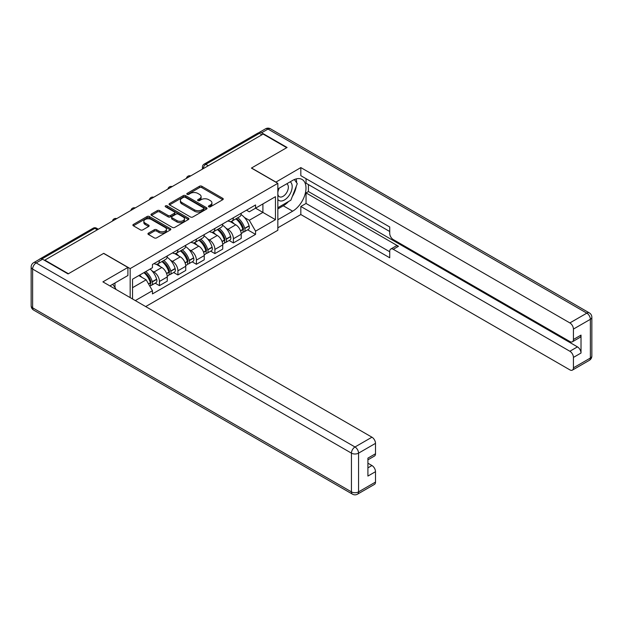 <?xml version="1.0" encoding="UTF-8"?>
<svg xmlns="http://www.w3.org/2000/svg" width="623" height="623" viewBox="0 0 623 623"><rect width="100%" height="100%" fill="white"/><g stroke="black" fill="none" stroke-linecap="round" stroke-linejoin="round"><path stroke-width="0.93" d="M208.775 206.828A1.153 0.662 0 0 0 210.403 206.828L222.769 199.687A1.643 0.95 0 0 0 223.244 199.017A1.643 0.95 0 0 0 222.769 198.348L201.829 186.254A1.643 0.95 0 0 0 199.5 186.254L187.141 193.395A1.153 0.662 0 0 0 186.799 193.862A1.153 0.662 0 0 0 187.141 194.337A1.153 0.662 0 0 0 188.769 194.337L190.365 193.41A5.264 3.037 0 0 1 197.81 193.41L199.555 194.415A5.264 3.037 0 0 1 201.097 196.564A5.264 3.037 0 0 1 199.555 198.714L197.958 199.64A1.153 0.662 0 0 0 197.623 200.108A1.153 0.662 0 0 0 197.958 200.583A1.153 0.662 0 0 0 199.586 200.583L201.182 199.656A5.264 3.037 0 0 1 208.635 199.656L210.379 200.661A5.264 3.037 0 0 1 211.921 202.81A5.264 3.037 0 0 1 210.379 204.959L208.775 205.886A1.153 0.662 0 0 0 208.44 206.353A1.153 0.662 0 0 0 208.775 206.828L208.775 205.886M148.43 233.142A1.643 0.95 0 0 0 147.947 233.812A1.643 0.95 0 0 0 148.43 234.482L154.302 237.877A1.643 0.95 0 0 0 156.63 237.877L170.359 229.949A1.643 0.95 0 0 0 170.842 229.28A1.643 0.95 0 0 0 170.359 228.602L149.419 216.516A1.643 0.95 0 0 0 147.09 216.516L133.361 224.444A1.643 0.95 0 0 0 132.878 225.113A1.643 0.95 0 0 0 133.361 225.783L140.455 229.879A1.643 0.95 0 0 0 142.784 229.879L148.663 226.492A1.643 0.95 0 0 0 149.138 225.814A1.643 0.95 0 0 0 148.663 225.144L145.143 223.112A4.4 2.539 0 0 1 143.851 221.321A4.4 2.539 0 0 1 146.569 218.969A4.4 2.539 0 0 1 151.366 219.522L165.15 227.481A4.4 2.539 0 0 1 166.442 229.28A4.4 2.539 0 0 1 163.724 231.624A4.4 2.539 0 0 1 158.927 231.071L156.63 229.747A1.643 0.95 0 0 0 154.302 229.747L148.43 233.142L148.43 234.482M130.168 268.599L103.737 253.335L68.413 273.731L44.833 260.11L263.147 134.07L286.728 147.682L251.412 168.078L277.842 183.333L130.168 268.599L130.168 297.607M190.482 216.983A1.643 0.95 0 0 0 192.811 216.983L206.54 209.063A1.643 0.95 0 0 0 207.023 208.386A1.643 0.95 0 0 0 206.54 207.716L185.599 195.63A1.643 0.95 0 0 0 183.271 195.63L169.542 203.55A1.643 0.95 0 0 0 169.059 204.227A1.643 0.95 0 0 0 169.542 204.897L190.482 216.983M165.991 207.077A1.153 0.662 0 0 1 167.159 207.241L167.159 205.87L188.45 218.159A1.643 0.95 0 0 1 188.933 218.829A1.643 0.95 0 0 1 188.45 219.506L174.72 227.426A1.643 0.95 0 0 1 172.392 227.426L151.451 215.34L151.451 213.993A1.643 0.95 0 0 0 150.968 214.67A1.643 0.95 0 0 0 151.451 215.34M151.451 213.993L157.331 210.605A1.643 0.95 0 0 1 159.652 210.605L168.148 215.511A1.643 0.95 0 0 0 170.476 215.511L174.37 213.261A1.643 0.95 0 0 0 174.853 212.583A1.643 0.95 0 0 0 174.37 211.913L165.531 206.813A1.153 0.662 0 0 1 165.188 206.338A1.153 0.662 0 0 1 165.905 205.722A1.153 0.662 0 0 1 167.159 205.87M145.689 306.571L277.842 230.276L277.842 183.333M44.833 260.11L44.833 260.523M39.942 259.043A3.349 1.939 -120 0 0 39.483 259.191A3.349 1.939 -120 0 0 39.124 259.518M208.269 165.749L205.777 164.316A3.349 1.939 60 0 0 204.103 164.145L257.797 133.151A3.349 1.939 60 0 1 259.472 133.314L205.777 164.316A3.349 1.939 120 0 0 203.41 168.42L203.41 168.553M261.956 134.755L259.472 133.314M233.391 217.754A7.71 4.454 60 0 1 231.795 221.22L239.621 216.703A7.71 4.454 -120 0 0 241.218 213.237M225.97 228.182L227.94 229.319A7.71 4.454 60 0 1 233.399 238.765L241.218 234.248A7.71 4.454 -120 0 0 235.767 224.802L230.167 221.57M241.218 234.248L241.218 238.422L233.399 242.939L229.155 240.486M231.795 221.22A7.71 4.454 60 0 1 228.002 220.869M233.399 238.765L233.399 242.939M214.904 228.431A7.71 4.454 60 0 1 213.307 231.888L221.134 227.372A7.71 4.454 -120 0 0 222.73 223.914M210.667 251.162L214.904 253.608L222.73 249.099L222.73 244.925A7.71 4.454 -120 0 0 217.279 235.478L211.68 232.247M213.307 231.888A7.71 4.454 60 0 1 209.515 231.546M207.482 238.858L209.453 239.995A7.71 4.454 60 0 1 214.904 249.434L214.904 253.608M196.416 239.107A7.71 4.454 60 0 1 194.82 242.565L202.646 238.048A7.71 4.454 -120 0 0 204.243 234.591M192.172 261.839L196.416 264.284L204.243 259.768L204.243 255.594A7.71 4.454 -120 0 0 198.784 246.155L193.192 242.923M194.82 242.565A7.71 4.454 60 0 1 191.027 242.215M188.995 249.527L190.965 250.672A7.71 4.454 60 0 1 196.416 260.11L196.416 264.284M177.929 249.776A7.71 4.454 60 0 1 176.332 253.242L184.151 248.725A7.71 4.454 -120 0 0 185.747 245.26M173.685 272.508L177.929 274.961L185.747 270.444L185.747 266.27A7.71 4.454 -120 0 0 180.296 256.824L174.697 253.592M176.332 253.242A7.71 4.454 60 0 1 172.532 252.891M170.507 260.204L172.478 261.341A7.71 4.454 60 0 1 177.929 270.787L177.929 274.961M159.441 260.453A7.71 4.454 60 0 1 157.845 263.918L165.663 259.402A7.71 4.454 -120 0 0 167.26 255.936M155.197 283.185L159.441 285.638L167.26 281.121L167.26 276.947A7.71 4.454 -120 0 0 161.809 267.501L156.209 264.269M157.845 263.918A7.71 4.454 60 0 1 154.045 263.568M152.012 270.88L153.99 272.017A7.71 4.454 60 0 1 159.441 281.464L159.441 285.638M246.49 210.192L249.278 211.804L275.467 196.681L262.906 203.931L262.906 212.42L249.278 220.285L244.457 217.505M132.535 298.978L132.535 279.205L152.448 267.703L152.448 264.487L255.562 204.959L255.562 208.175L275.467 219.67L255.562 231.164L249.278 220.285M275.467 196.681L275.467 219.67M132.535 287.686L146.164 279.82L152.448 290.7L152.448 293.916L255.562 234.38L255.562 231.164M152.448 290.7L135.323 300.59M146.164 279.82L138.82 275.576M247.643 229.809L255.562 234.38M209.235 206.992L210.379 206.33A5.264 3.037 0 0 0 211.921 204.18L211.921 202.81M201.097 196.564L201.097 197.935A5.264 3.037 0 0 1 199.555 200.084L198.418 200.746M222.746 199.703L201.829 187.624A1.643 0.95 0 0 0 199.5 187.624L187.601 194.493M206.54 207.716L206.54 209.063L185.599 196.993A1.643 0.95 0 0 0 183.271 196.993L169.565 204.905M203.628 208.861A1.153 0.662 0 0 0 203.962 208.386A1.153 0.662 0 0 0 203.628 207.918L185.249 197.304A1.153 0.662 0 0 0 183.621 197.304L181.932 198.278A5.264 3.037 0 0 0 180.39 200.427A5.264 3.037 0 0 0 181.932 202.576L194.493 209.834A5.264 3.037 0 0 0 201.945 209.834L203.628 208.861L203.628 210.224A1.153 0.662 0 0 0 203.962 209.756L203.962 208.386M180.39 200.427L180.39 201.797A5.264 3.037 0 0 0 181.932 203.947L181.932 202.576M203.628 210.224L201.945 211.197A5.264 3.037 0 0 1 194.493 211.197L181.932 203.947M151.475 215.356L157.331 211.976L157.331 210.605M174.853 212.583L174.853 213.954A1.643 0.95 0 0 1 174.37 214.624L170.476 216.874A1.643 0.95 0 0 1 168.148 216.874L159.652 211.976A1.643 0.95 0 0 0 157.331 211.976M167.159 207.241L188.426 219.514M176.955 220.597A4.4 2.539 0 0 0 181.752 221.149A4.4 2.539 0 0 0 184.47 218.798A4.4 2.539 0 0 0 183.185 216.999L178.326 214.195A1.643 0.95 0 0 0 175.998 214.195L172.104 216.446A1.643 0.95 0 0 0 171.621 217.123A1.643 0.95 0 0 0 172.104 217.793L176.955 220.597L176.955 221.967A4.4 2.539 0 0 0 181.752 222.512A4.4 2.539 0 0 0 184.47 220.168L184.47 218.798M171.621 217.123L171.621 218.486A1.643 0.95 0 0 0 172.104 219.164L172.104 217.793M176.955 221.967L172.104 219.164M166.442 229.28L166.442 230.642A4.4 2.539 0 0 1 163.724 232.994A4.4 2.539 0 0 1 158.927 232.441L156.63 231.117A1.643 0.95 0 0 0 154.302 231.117L148.453 234.497M143.851 221.321L143.851 222.684A4.4 2.539 0 0 0 145.143 224.482L145.143 223.112M148.64 226.499L145.143 224.482M170.359 228.602L170.359 229.949L149.419 217.886A1.643 0.95 0 0 0 147.09 217.886L133.384 225.799M236.304 218.611A10.56 6.098 60 0 1 236.358 218.642A10.56 6.098 60 0 1 243.305 228.119L243.367 228.337A2.056 1.184 60 0 1 243.048 229.949A2.056 1.184 60 0 1 243.001 229.973M235.844 218.883A12.74 7.351 60 0 1 242.845 229.389L242.908 229.607A4.229 2.445 60 0 1 242.238 232.932L241.187 233.539M242.962 231.997A4.229 2.445 -120 0 0 244.13 231.842A4.229 2.445 -120 0 0 244.8 228.516L244.738 228.298A12.74 7.351 -120 0 0 237.737 217.785M241.054 214.592A12.74 7.351 60 0 1 249.068 225.799L249.13 226.017A4.229 2.445 60 0 1 248.46 229.342L244.13 231.842M231.499 221.367A12.74 7.351 60 0 1 234.162 223.875M240.353 223.891L241.973 224.833M275.825 182.173L300.831 167.595L569.874 322.924L586.819 313.143L268.007 129.07L261.605 132.769L287.086 147.48L251.528 168.008L275.825 182.033M277.842 188.948L292.654 180.397A18.854 10.887 120 0 1 302.085 179.463A18.854 10.887 120 0 1 304.974 194.571A18.854 10.887 120 0 1 292.654 211.189L277.842 219.74M277.842 227.816L300.831 214.538L300.831 206.462L389.725 257.782L389.725 251.349A5.031 2.905 -120 0 1 390.761 249.052A5.031 2.905 -120 0 1 393.277 249.301L569.874 351.255L577.459 346.879A5.031 2.905 60 0 1 581.018 353.039L581.018 335.104A5.031 2.905 60 0 1 579.974 337.409L572.389 341.786A5.031 2.905 -120 0 0 573.433 339.488L573.433 329.084A5.031 2.905 -120 0 0 569.874 322.924M308.416 184.572L308.416 191.549L306.049 192.92L306.049 203.456L300.831 206.462M306.049 178.684L306.049 183.201L389.725 231.507M572.389 341.786A5.031 2.905 -120 0 1 569.874 341.536L393.277 239.582A5.031 2.905 -120 0 1 389.725 233.423L389.725 226.99L300.831 175.67L300.831 167.595M300.831 214.538L569.874 369.867A5.031 2.905 -120 0 0 572.389 370.117A5.031 2.905 -120 0 0 573.433 367.819L573.433 357.415A5.031 2.905 -120 0 0 569.874 351.255M261.605 132.769A5.031 2.905 -120 0 0 259.09 132.52A5.031 2.905 -120 0 0 258.553 133.003M306.049 192.92L398.494 246.287L393.277 249.301M308.416 191.549L577.459 346.879M306.049 203.456L389.725 251.762M390.761 249.052L395.979 246.038A5.031 2.905 60 0 1 398.494 246.287M277.842 208.931L283.294 205.785A18.854 10.887 120 0 0 288.519 201.533M292.265 196.595A18.854 10.887 120 0 0 296.322 186.137M296.626 182.757A18.854 10.887 120 0 0 296.159 178.91M42.582 259.223L36.181 262.914A5.031 2.905 -120 0 0 33.665 262.665L40.067 258.973A5.031 2.905 60 0 1 42.582 259.223L68.063 273.933L103.613 253.405L127.91 267.431L127.91 275.506L111.081 285.225A18.854 10.887 120 0 0 109.944 285.934M127.91 267.431L102.904 281.869L371.947 437.198A5.031 2.905 60 0 1 375.498 443.358L375.498 453.762A5.031 2.905 60 0 1 374.462 456.059L367.913 459.836M114.99 287.507L114.99 282.967M367.913 467.857L371.947 465.529A5.031 2.905 60 0 1 375.498 471.689L375.498 482.085A5.031 2.905 60 0 1 374.462 484.39L357.509 494.171A5.031 2.905 -120 0 0 358.552 491.874L375.498 482.085M375.498 453.762L367.913 458.139L367.913 476.065L375.498 471.689M371.947 465.529L367.913 463.2M277.842 199.415A10.895 6.292 120 0 0 286.502 198.48A10.895 6.292 120 0 0 292.179 186.62A10.895 6.292 120 0 0 290.201 181.807M278.754 188.419A10.895 6.292 120 0 0 277.842 190.381M277.842 194.026A7.46 4.306 120 0 0 279.345 196.72A7.46 4.306 120 0 0 285.093 194.719A7.46 4.306 120 0 0 288.348 187.212A7.46 4.306 120 0 0 286.806 183.801A7.46 4.306 120 0 0 286.782 183.785M279.369 188.068A7.46 4.306 120 0 0 277.842 192.538M294.36 179.533L297.272 183.684L290.879 200.17L278.076 207.56M112.724 284.275L115.699 288.511L115.465 289.119M217.816 229.287A10.56 6.098 60 0 1 217.871 229.319A10.56 6.098 60 0 1 224.817 238.796L224.88 239.014A2.056 1.184 60 0 1 224.553 240.626A2.056 1.184 60 0 1 224.506 240.649M217.357 229.552A12.74 7.351 60 0 1 224.358 240.065L224.42 240.283A4.229 2.445 60 0 1 223.75 243.609L222.699 244.216M224.475 242.674A4.229 2.445 -120 0 0 225.643 242.511A4.229 2.445 -120 0 0 226.313 239.193L226.25 238.975A12.74 7.351 -120 0 0 219.249 228.462M222.567 225.269A12.74 7.351 60 0 1 230.58 236.475L230.642 236.693A4.229 2.445 60 0 1 229.973 240.019L225.643 242.511M213.011 232.036A12.74 7.351 60 0 1 215.667 234.552M221.866 234.567L223.486 235.502M199.329 239.964A10.56 6.098 60 0 1 199.383 239.995A10.56 6.098 60 0 1 206.33 249.473L206.392 249.691A2.056 1.184 60 0 1 206.065 251.303A2.056 1.184 60 0 1 206.018 251.326M198.862 240.229A12.74 7.351 60 0 1 205.863 250.742L205.925 250.96A4.229 2.445 60 0 1 205.263 254.285L204.204 254.893M205.979 253.343A4.229 2.445 -120 0 0 207.155 253.187A4.229 2.445 -120 0 0 207.825 249.862L207.763 249.644A12.74 7.351 -120 0 0 200.762 239.139M204.079 235.938A12.74 7.351 60 0 1 212.085 247.152L212.147 247.37A4.229 2.445 60 0 1 211.485 250.687L207.155 253.187M194.524 242.713A12.74 7.351 60 0 1 197.18 245.228M203.371 245.244L204.998 246.178M180.841 250.641A10.56 6.098 60 0 1 180.888 250.672A10.56 6.098 60 0 1 187.842 260.141L187.905 260.359A2.056 1.184 60 0 1 187.578 261.971A2.056 1.184 60 0 1 187.531 262.003M180.374 250.905A12.74 7.351 60 0 1 187.375 261.419L187.437 261.637A4.229 2.445 60 0 1 186.768 264.954L185.716 265.562M187.492 264.02A4.229 2.445 -120 0 0 188.668 263.864A4.229 2.445 -120 0 0 189.337 260.539L189.275 260.321A12.74 7.351 -120 0 0 182.274 249.807M185.592 246.615A12.74 7.351 60 0 1 193.597 257.821L193.66 258.039A4.229 2.445 60 0 1 192.99 261.364L188.668 263.864M176.029 253.39A12.74 7.351 60 0 1 178.692 255.897M184.883 255.921L186.511 256.855M162.346 261.31A10.56 6.098 60 0 1 162.401 261.341A10.56 6.098 60 0 1 169.347 270.818L169.409 271.036A2.056 1.184 60 0 1 169.09 272.648A2.056 1.184 60 0 1 169.043 272.672M161.887 261.582A12.74 7.351 60 0 1 168.888 272.087L168.95 272.306A4.229 2.445 60 0 1 168.28 275.631L167.229 276.238M169.004 274.696A4.229 2.445 -120 0 0 170.18 274.541A4.229 2.445 -120 0 0 170.842 271.215L170.78 270.997A12.74 7.351 -120 0 0 163.787 260.484M167.104 257.291A12.74 7.351 60 0 1 175.11 268.497L175.172 268.715A4.229 2.445 60 0 1 174.502 272.041L170.18 274.541M157.541 264.066A12.74 7.351 60 0 1 160.204 266.574M166.396 266.589L168.023 267.532M144.427 272.337A10.56 6.098 60 0 1 150.859 281.495L150.922 281.713A2.056 1.184 60 0 1 150.602 283.325A2.056 1.184 60 0 1 150.556 283.348M143.89 272.648A12.74 7.351 60 0 1 150.4 282.764L150.462 282.982A4.229 2.445 60 0 1 149.878 286.253M150.517 285.373A4.229 2.445 -120 0 0 151.685 285.209A4.229 2.445 -120 0 0 152.355 281.892L152.292 281.666A12.74 7.351 -120 0 0 145.79 271.55M150.112 269.05A12.74 7.351 60 0 1 156.622 279.174L156.685 279.392A4.229 2.445 60 0 1 156.015 282.717L151.685 285.209M139.568 275.14A12.74 7.351 60 0 1 141.717 277.251M147.908 277.266L149.528 278.201M203.526 168.49L203.41 168.42A3.349 1.939 0 0 1 202.428 167.05L202.428 169.121M177.929 270.787L185.747 266.27M196.416 260.11L204.243 255.594M214.904 249.434L222.73 244.925M159.441 281.464L167.26 276.947M153.99 272.017L161.809 267.501M172.478 261.341L180.296 256.824M190.965 250.672L198.784 246.155M209.453 239.995L217.279 235.478M227.94 229.319L235.767 224.802M190.404 176.068A3.349 1.939 120 0 0 188.925 176.924M171.909 186.744A3.349 1.939 120 0 0 170.429 187.593M153.422 197.413A3.349 1.939 120 0 0 151.942 198.27M134.934 208.09A3.349 1.939 120 0 0 133.454 208.946M116.446 218.766A3.349 1.939 120 0 0 114.967 219.623M97.336 229.801L94.844 228.361L41.928 258.911M98.317 229.233L96.518 228.197A3.349 1.939 120 0 0 94.844 228.361A3.349 1.939 60 0 0 93.17 228.197L39.483 259.191M210.379 206.33L210.379 204.959M197.958 200.583L197.958 199.64M199.555 200.084L199.555 198.714M187.141 194.337L187.141 193.395M199.5 187.624L199.5 186.254M201.829 187.624L201.829 186.254M222.769 199.687L222.769 198.348M169.542 204.897L169.542 203.55M183.271 196.993L183.271 195.63M185.599 196.993L185.599 195.63M194.493 211.197L194.493 209.834M201.945 211.197L201.945 209.834M159.652 211.976L159.652 210.605M168.148 216.874L168.148 215.511M170.476 216.874L170.476 215.511M174.37 214.624L174.37 213.261M188.45 219.506L188.45 218.159M154.302 231.117L154.302 229.747M156.63 231.117L156.63 229.747M158.927 232.441L158.927 231.071M148.663 226.492L148.663 225.144M133.361 225.783L133.361 224.444M147.09 217.886L147.09 216.516M149.419 217.886L149.419 216.516M240.587 230.946L242.908 229.607M244.8 228.516L249.13 226.017M244.738 228.298L249.068 225.799M240.509 230.736L243.468 229.015M573.433 339.488L581.018 335.104M581.018 353.039L573.433 357.415M573.433 367.819L590.378 358.03L590.378 319.303L573.433 329.084M283.294 205.785L292.654 211.189M590.378 358.03A5.031 2.905 60 0 1 589.335 360.335A5.031 5.031 0 0 0 591.85 355.974A5.031 2.905 180 0 1 590.378 358.03M590.378 319.303A5.031 2.905 0 0 0 591.85 317.247A5.031 5.031 0 0 0 589.335 312.894A5.031 2.905 -60 0 0 586.819 313.143A5.031 2.905 60 0 1 590.378 319.303M259.09 132.52L265.491 128.829A5.031 2.905 60 0 1 268.007 129.07A5.031 2.905 -60 0 1 270.514 128.829L589.335 312.894M33.665 262.665A5.031 5.031 0 0 0 31.15 267.026A5.031 2.905 180 0 0 32.622 269.074A5.031 2.905 -60 0 1 36.181 262.914L354.993 446.987A5.031 2.905 -60 0 0 351.442 453.147L32.622 269.074L32.622 307.809L351.442 491.874L351.442 453.147A5.031 2.905 0 0 0 358.552 453.147L358.552 491.874A5.031 2.905 180 0 1 351.442 491.874A5.031 2.905 -60 0 0 352.486 494.171A5.031 5.031 0 0 0 357.509 494.171M375.498 443.358L358.552 453.147A5.031 2.905 -120 0 0 354.993 446.987L371.947 437.198M33.665 310.106A5.031 2.905 -60 0 1 32.622 307.809A5.031 2.905 0 0 1 31.15 305.753A5.031 5.031 0 0 0 33.665 310.106L352.486 494.171M222.1 241.623L224.42 240.283M226.313 239.193L230.642 236.693M226.25 238.975L230.58 236.475M222.022 241.413L224.981 239.684M203.612 252.299L205.925 250.96M207.825 249.862L212.147 247.37M207.763 249.644L212.085 247.152M205.863 250.726L206.493 250.36M203.534 252.089L205.863 250.742M185.124 262.968L187.437 261.637M189.337 260.539L193.66 258.039M189.275 260.321L193.597 257.821M187.375 261.403L188.006 261.037M185.047 262.766L187.375 261.419M166.629 273.645L168.95 272.306M170.842 271.215L175.172 268.715M170.78 270.997L175.11 268.497M168.88 272.072L169.511 271.714M166.551 273.435L168.888 272.087M148.609 284.049L150.462 282.982M152.355 281.892L156.685 279.392M152.292 281.666L156.622 279.174M150.392 282.749L151.023 282.383M148.5 283.862L150.4 282.764M190.685 175.904A3.349 3.349 0 0 0 186.386 178.388M172.197 186.573A3.349 3.349 0 0 0 167.899 189.057M153.71 197.25A3.349 3.349 0 0 0 149.403 199.734M135.222 207.926A3.349 3.349 0 0 0 130.916 210.41M116.727 218.603A3.349 3.349 0 0 0 112.428 221.087M96.518 228.197A3.349 3.349 0 0 0 93.17 228.197M204.103 164.145A3.349 3.349 0 0 0 202.428 167.05M572.389 370.117L589.335 360.335M591.85 355.974L591.85 317.247M270.514 128.829A5.031 5.031 0 0 0 265.491 128.829M31.15 267.026L31.15 305.753"/></g></svg>
